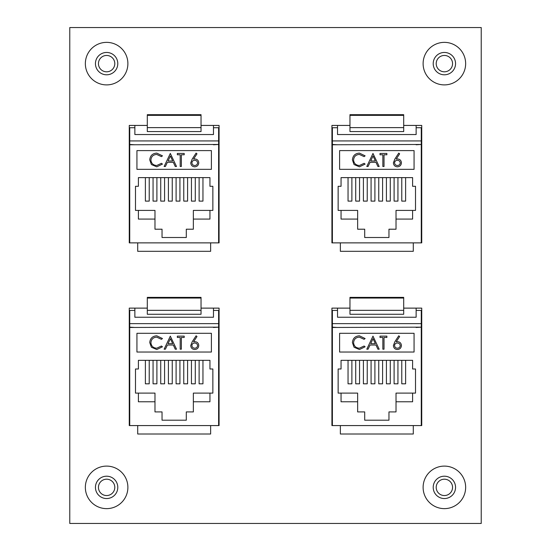 <?xml version="1.0" encoding="UTF-8"?>
<svg xmlns="http://www.w3.org/2000/svg" width="551" height="551" viewBox="0 0 551 551"><rect width="100%" height="100%" fill="white"/><g stroke="black" fill="none" stroke-linecap="round" stroke-linejoin="round"><path stroke-width="0.83" d="M106.618 495.549A8.175 8.175 0 0 1 98.443 487.373A8.175 8.175 0 0 1 106.618 479.198A8.175 8.175 0 0 1 114.794 487.373A8.175 8.175 0 0 1 106.618 495.549M444.382 495.549A8.175 8.175 0 0 1 436.206 487.373A8.175 8.175 0 0 1 444.382 479.198A8.175 8.175 0 0 1 452.557 487.373A8.175 8.175 0 0 1 444.382 495.549M106.618 71.802A8.175 8.175 0 0 1 98.443 63.627A8.175 8.175 0 0 1 106.618 55.451A8.175 8.175 0 0 1 114.794 63.627A8.175 8.175 0 0 1 106.618 71.802M444.382 71.802A8.175 8.175 0 0 1 436.206 63.627A8.175 8.175 0 0 1 444.382 55.451A8.175 8.175 0 0 1 452.557 63.627A8.175 8.175 0 0 1 444.382 71.802M147.303 125.428L129.265 125.428L129.265 242.874L219.078 242.874L219.078 125.428L201.039 125.428M349.961 125.428L331.922 125.428L331.922 242.874L421.735 242.874L421.735 125.428L403.697 125.428M69.77 523.45L481.23 523.45L481.23 27.55L69.77 27.55L69.77 523.45M349.961 308.126L331.922 308.126L331.922 425.572L421.735 425.572L421.735 308.126L403.697 308.126M147.303 308.126L129.265 308.126L129.265 425.572L219.078 425.572L219.078 308.126L201.039 308.126M331.922 127.729L337.529 127.729L337.529 125.428M416.136 144.768L421.274 144.465L421.274 127.729L421.735 127.729M421.274 144.465L332.384 144.768L332.384 242.874L331.922 242.874M421.274 173.482L421.735 173.482M337.529 144.768L332.384 144.465L332.384 140.932L421.274 140.932M331.922 173.785L332.384 173.785M331.922 235.201L332.384 235.201M421.735 242.874L421.274 242.874L421.274 144.768M405.619 177.622L405.619 201.115L401.775 201.115L401.775 177.622M397.939 177.622L397.939 201.115L394.103 201.115L394.103 177.622M390.266 177.622L390.266 201.115L386.423 201.115L386.423 177.622M382.587 177.622L382.587 201.115L378.751 201.115L378.751 177.622M374.907 177.622L374.907 201.115L371.071 201.115L371.071 177.622M367.235 177.622L367.235 201.115L363.398 201.115L363.398 177.622M359.555 177.622L359.555 201.115L355.719 201.115L355.719 177.622M351.882 177.622L351.882 201.115L348.046 201.115L348.046 177.622M364.7 237.502L388.958 237.502L388.958 229.209L396.017 229.209L396.017 219.078L412.603 219.078L412.603 210.406L415.516 210.406L415.516 186.3L412.603 186.3L412.603 177.622L341.055 177.622L341.055 186.3L338.142 186.3L338.142 210.406L341.055 210.406L341.055 219.078L357.64 219.078L357.64 229.209L364.7 229.209L364.7 237.502L388.958 237.502M332.384 140.932L332.384 127.729M339.602 150.602L339.602 169.336L414.063 169.336L414.063 150.602L339.602 150.602M357.64 219.078L357.64 210.406L341.055 210.406M412.603 210.406L396.017 210.406L396.017 219.078M340.366 242.874L340.366 251.318L413.291 251.318L413.291 242.874M331.922 173.482L332.384 173.482M416.136 125.428L416.136 127.729L421.274 127.729M421.274 173.785L421.735 173.785M421.735 235.201L421.274 235.201M416.136 127.729L416.136 134.54L337.529 134.54L337.529 127.729M349.961 115.352L349.961 131.565L403.697 131.565L403.697 114.677L349.961 114.677L349.961 115.352L403.697 115.352M359.424 153.109L365.12 155.837L364.094 156.622L359.348 154.445C355.85 154.693 353.928 156.539 353.577 159.983C353.942 163.461 355.891 165.3 359.431 165.493L364.094 163.316L365.12 164.095L359.438 166.829L354.059 164.549L352.406 159.893C352.812 155.664 355.154 153.398 359.424 153.109M372.979 153.447L379.171 166.492L377.896 166.492L375.968 162.311L370.052 162.311L368.068 166.492L366.794 166.492L372.979 153.447M373.055 155.988L370.692 160.975L375.355 160.975L373.055 155.988M382.855 154.783L380.011 154.783L380.011 153.447L386.871 153.447L386.871 154.783L384.026 154.783L384.026 166.492L382.855 166.492L382.855 154.783M394.853 159.067L398.745 153.109L399.647 153.819L396.203 159.087L397.553 158.964C399.923 159.177 401.211 160.465 401.424 162.834C401.197 165.3 399.84 166.629 397.347 166.829C394.922 166.609 393.607 165.286 393.393 162.855L394.853 159.067M397.305 160.307C395.646 160.396 394.73 161.264 394.564 162.903C394.785 164.535 395.735 165.396 397.409 165.493C399.082 165.396 400.033 164.535 400.253 162.903C400.005 161.243 399.02 160.382 397.305 160.307M331.922 310.427L337.529 310.427L337.529 308.126M416.136 327.473L421.274 327.163L421.274 310.427L421.735 310.427M421.274 327.163L332.384 327.473L332.384 425.572L331.922 425.572M421.274 356.18L421.735 356.18M337.529 327.473L332.384 327.163L332.384 323.63L421.274 323.63M331.922 356.49L332.384 356.49M331.922 417.899L332.384 417.899M421.735 425.572L421.274 425.572L421.274 327.473M405.619 360.326L405.619 383.813L401.775 383.813L401.775 360.326M397.939 360.326L397.939 383.813L394.103 383.813L394.103 360.326M390.266 360.326L390.266 383.813L386.423 383.813L386.423 360.326M382.587 360.326L382.587 383.813L378.751 383.813L378.751 360.326M374.907 360.326L374.907 383.813L371.071 383.813L371.071 360.326M367.235 360.326L367.235 383.813L363.398 383.813L363.398 360.326M359.555 360.326L359.555 383.813L355.719 383.813L355.719 360.326M351.882 360.326L351.882 383.813L348.046 383.813L348.046 360.326M364.7 420.199L388.958 420.199L388.958 411.914L396.017 411.914L396.017 401.775L412.603 401.775L412.603 393.104L415.516 393.104L415.516 368.998L412.603 368.998L412.603 360.326L341.055 360.326L341.055 368.998L338.142 368.998L338.142 393.104L341.055 393.104L341.055 401.775L357.64 401.775L357.64 411.914L364.7 411.914L364.7 420.199L388.958 420.199M332.384 323.63L332.384 310.427M339.602 333.307L339.602 352.034L414.063 352.034L414.063 333.307L339.602 333.307M357.64 401.775L357.64 393.104L341.055 393.104M412.603 393.104L396.017 393.104L396.017 401.775M340.366 425.572L340.366 434.016L413.291 434.016L413.291 425.572M331.922 356.18L332.384 356.18M416.136 308.126L416.136 310.427L421.274 310.427M421.274 356.49L421.735 356.49M421.735 417.899L421.274 417.899M416.136 310.427L416.136 317.245L337.529 317.245L337.529 310.427M349.961 298.05L349.961 314.263L403.697 314.263L403.697 297.375L349.961 297.375L349.961 298.05L403.697 298.05M359.424 335.807L365.12 338.541L364.094 339.32L359.348 337.15C355.85 337.391 353.928 339.237 353.577 342.681C353.942 346.166 355.891 347.998 359.431 348.191L364.094 346.014L365.12 346.793L359.438 349.527L354.059 347.247L352.406 342.591C352.812 338.362 355.154 336.103 359.424 335.807M372.979 336.144L379.171 349.196L377.896 349.196L375.968 345.009L370.052 345.009L368.068 349.196L366.794 349.196L372.979 336.144M373.055 338.686L370.692 343.672L375.355 343.672L373.055 338.686M382.855 337.481L380.011 337.481L380.011 336.144L386.871 336.144L386.871 337.481L384.026 337.481L384.026 349.196L382.855 349.196L382.855 337.481M394.853 341.765L398.745 335.807L399.647 336.516L396.203 341.792L397.553 341.668C399.923 341.875 401.211 343.163 401.424 345.532C401.197 347.998 399.84 349.334 397.347 349.527C394.922 349.313 393.607 347.984 393.393 345.553L394.853 341.765M397.305 343.004C395.646 343.094 394.73 343.962 394.564 345.601C394.785 347.233 395.735 348.094 397.409 348.191C399.082 348.094 400.033 347.233 400.253 345.601C400.005 343.948 399.02 343.08 397.305 343.004M129.265 127.729L134.864 127.729L134.864 125.428M213.471 144.768L218.616 144.465L218.616 127.729L219.078 127.729M218.616 144.465L129.726 144.768L129.726 242.874L129.265 242.874M218.616 173.482L219.078 173.482M134.864 144.768L129.726 144.465L129.726 140.932L218.616 140.932M129.265 173.785L129.726 173.785M129.265 235.201L129.726 235.201M219.078 242.874L218.616 242.874L218.616 144.768M202.954 177.622L202.954 201.115L199.118 201.115L199.118 177.622M195.281 177.622L195.281 201.115L191.445 201.115L191.445 177.622M187.602 177.622L187.602 201.115L183.765 201.115L183.765 177.622M179.929 177.622L179.929 201.115L176.093 201.115L176.093 177.622M172.249 177.622L172.249 201.115L168.413 201.115L168.413 177.622M164.577 177.622L164.577 201.115L160.734 201.115L160.734 177.622M156.897 177.622L156.897 201.115L153.061 201.115L153.061 177.622M149.225 177.622L149.225 201.115L145.381 201.115L145.381 177.622M162.042 237.502L186.3 237.502L186.3 229.209L193.36 229.209L193.36 219.078L209.945 219.078L209.945 210.406L212.858 210.406L212.858 186.3L209.945 186.3L209.945 177.622L138.397 177.622L138.397 186.3L135.484 186.3L135.484 210.406L138.397 210.406L138.397 219.078L154.983 219.078L154.983 229.209L162.042 229.209L162.042 237.502L186.3 237.502M129.726 140.932L129.726 127.729M136.937 150.602L136.937 169.336L211.398 169.336L211.398 150.602L136.937 150.602M154.983 219.078L154.983 210.406L138.397 210.406M209.945 210.406L193.36 210.406L193.36 219.078M137.709 242.874L137.709 251.318L210.634 251.318L210.634 242.874M129.265 173.482L129.726 173.482M213.471 125.428L213.471 127.729L218.616 127.729M218.616 173.785L219.078 173.785M219.078 235.201L218.616 235.201M213.471 127.729L213.471 134.54L134.864 134.54L134.864 127.729M147.303 115.352L147.303 131.565L201.039 131.565L201.039 114.677L147.303 114.677L147.303 115.352L201.039 115.352M156.766 153.109L162.462 155.837L161.436 156.622L156.691 154.445C153.192 154.693 151.27 156.539 150.912 159.983C151.284 163.461 153.233 165.3 156.773 165.493L161.436 163.316L162.462 164.095L156.78 166.829L151.401 164.549L149.741 159.893C150.154 155.664 152.496 153.398 156.766 153.109M170.321 153.447L176.513 166.492L175.239 166.492L173.31 162.311L167.394 162.311L165.41 166.492L164.129 166.492L170.321 153.447M170.39 155.988L168.027 160.975L172.69 160.975L170.39 155.988M180.191 154.783L177.346 154.783L177.346 153.447L184.206 153.447L184.206 154.783L181.362 154.783L181.362 166.492L180.191 166.492L180.191 154.783M192.196 159.067L196.087 153.109L196.989 153.819L193.539 159.087L194.896 158.964C197.265 159.177 198.553 160.465 198.766 162.834C198.539 165.3 197.175 166.629 194.689 166.829C192.265 166.609 190.942 165.286 190.736 162.855L192.196 159.067M194.648 160.307C192.988 160.396 192.072 161.264 191.906 162.903C192.127 164.535 193.077 165.396 194.751 165.493C196.425 165.396 197.368 164.535 197.595 162.903C197.348 161.243 196.363 160.382 194.648 160.307M129.265 310.427L134.864 310.427L134.864 308.126M213.471 327.473L218.616 327.163L218.616 310.427L219.078 310.427M218.616 327.163L129.726 327.473L129.726 425.572L129.265 425.572M218.616 356.18L219.078 356.18M134.864 327.473L129.726 327.163L129.726 323.63L218.616 323.63M129.265 356.49L129.726 356.49M129.265 417.899L129.726 417.899M219.078 425.572L218.616 425.572L218.616 327.473M202.954 360.326L202.954 383.813L199.118 383.813L199.118 360.326M195.281 360.326L195.281 383.813L191.445 383.813L191.445 360.326M187.602 360.326L187.602 383.813L183.765 383.813L183.765 360.326M179.929 360.326L179.929 383.813L176.093 383.813L176.093 360.326M172.249 360.326L172.249 383.813L168.413 383.813L168.413 360.326M164.577 360.326L164.577 383.813L160.734 383.813L160.734 360.326M156.897 360.326L156.897 383.813L153.061 383.813L153.061 360.326M149.225 360.326L149.225 383.813L145.381 383.813L145.381 360.326M162.042 420.199L186.3 420.199L186.3 411.914L193.36 411.914L193.36 401.775L209.945 401.775L209.945 393.104L212.858 393.104L212.858 368.998L209.945 368.998L209.945 360.326L138.397 360.326L138.397 368.998L135.484 368.998L135.484 393.104L138.397 393.104L138.397 401.775L154.983 401.775L154.983 411.914L162.042 411.914L162.042 420.199L186.3 420.199M129.726 323.63L129.726 310.427M136.937 333.307L136.937 352.034L211.398 352.034L211.398 333.307L136.937 333.307M154.983 401.775L154.983 393.104L138.397 393.104M209.945 393.104L193.36 393.104L193.36 401.775M137.709 425.572L137.709 434.016L210.634 434.016L210.634 425.572M129.265 356.18L129.726 356.18M213.471 308.126L213.471 310.427L218.616 310.427M218.616 356.49L219.078 356.49M219.078 417.899L218.616 417.899M213.471 310.427L213.471 317.245L134.864 317.245L134.864 310.427M147.303 298.05L147.303 314.263L201.039 314.263L201.039 297.375L147.303 297.375L147.303 298.05L201.039 298.05M156.766 335.807L162.462 338.541L161.436 339.32L156.691 337.15C153.192 337.391 151.27 339.237 150.912 342.681C151.284 346.166 153.233 347.998 156.773 348.191L161.436 346.014L162.462 346.793L156.78 349.527L151.401 347.247L149.741 342.591C150.154 338.362 152.496 336.103 156.766 335.807M170.321 336.144L176.513 349.196L175.239 349.196L173.31 345.009L167.394 345.009L165.41 349.196L164.129 349.196L170.321 336.144M170.39 338.686L168.027 343.672L172.69 343.672L170.39 338.686M180.191 337.481L177.346 337.481L177.346 336.144L184.206 336.144L184.206 337.481L181.362 337.481L181.362 349.196L180.191 349.196L180.191 337.481M192.196 341.765L196.087 335.807L196.989 336.516L193.539 341.792L194.896 341.668C197.265 341.875 198.553 343.163 198.766 345.532C198.539 347.998 197.175 349.334 194.689 349.527C192.265 349.313 190.942 347.984 190.736 345.553L192.196 341.765M194.648 343.004C192.988 343.094 192.072 343.962 191.906 345.601C192.127 347.233 193.077 348.094 194.751 348.191C196.425 348.094 197.368 347.233 197.595 345.601C197.348 343.948 196.363 343.08 194.648 343.004M117.79 487.373A11.172 11.172 0 0 1 106.618 498.545A11.172 11.172 0 0 1 95.447 487.373A11.172 11.172 0 0 1 106.618 476.202A11.172 11.172 0 0 1 117.79 487.373M106.618 508.635A21.269 21.269 0 0 0 127.887 487.373A21.269 21.269 0 0 0 106.618 466.105A21.269 21.269 0 0 0 85.35 487.373A21.269 21.269 0 0 0 106.618 508.635M455.553 487.373A11.172 11.172 0 0 1 444.382 498.545A11.172 11.172 0 0 1 433.21 487.373A11.172 11.172 0 0 1 444.382 476.202A11.172 11.172 0 0 1 455.553 487.373M444.382 508.635A21.269 21.269 0 0 0 465.65 487.373A21.269 21.269 0 0 0 444.382 466.105A21.269 21.269 0 0 0 423.113 487.373A21.269 21.269 0 0 0 444.382 508.635M117.79 63.627A11.172 11.172 0 0 1 106.618 74.798A11.172 11.172 0 0 1 95.447 63.627A11.172 11.172 0 0 1 106.618 52.455A11.172 11.172 0 0 1 117.79 63.627M106.618 84.895A21.269 21.269 0 0 0 127.887 63.627A21.269 21.269 0 0 0 106.618 42.365A21.269 21.269 0 0 0 85.35 63.627A21.269 21.269 0 0 0 106.618 84.895M455.553 63.627A11.172 11.172 0 0 1 444.382 74.798A11.172 11.172 0 0 1 433.21 63.627A11.172 11.172 0 0 1 444.382 52.455A11.172 11.172 0 0 1 455.553 63.627M444.382 84.895A21.269 21.269 0 0 0 465.65 63.627A21.269 21.269 0 0 0 444.382 42.365A21.269 21.269 0 0 0 423.113 63.627A21.269 21.269 0 0 0 444.382 84.895M349.961 127.632L403.697 127.632M349.961 310.337L403.697 310.337M147.303 127.632L201.039 127.632M147.303 310.337L201.039 310.337M349.961 131.565L403.697 131.565M349.961 314.263L403.697 314.263M147.303 131.565L201.039 131.565M147.303 314.263L201.039 314.263"/></g></svg>
